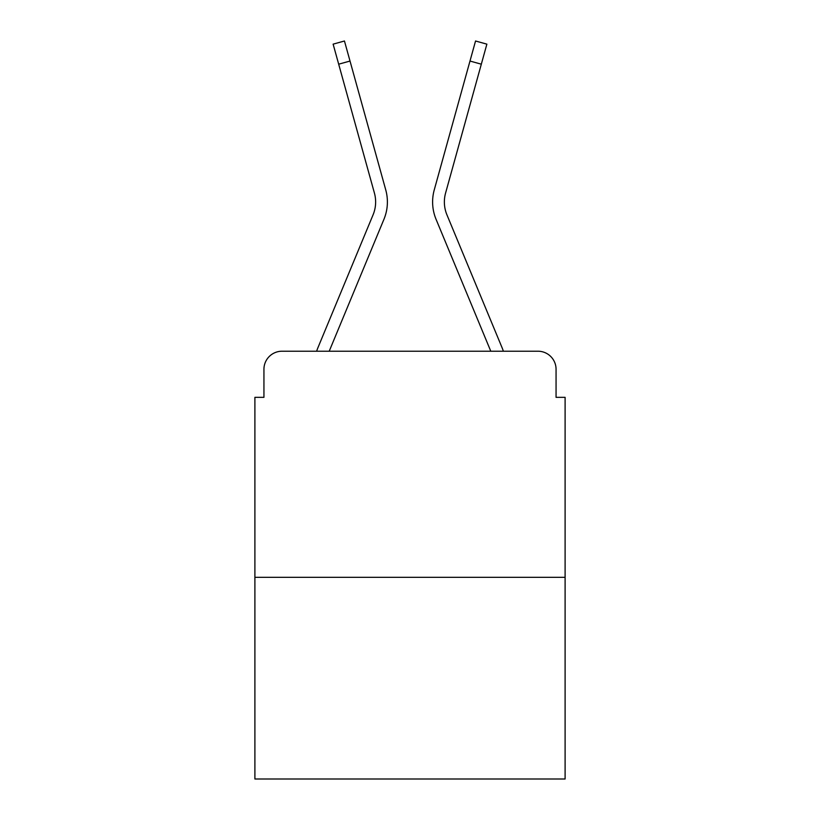 <?xml version="1.0" encoding="UTF-8"?>
<svg xmlns="http://www.w3.org/2000/svg" width="820" height="820" viewBox="0 0 820 820"><rect width="100%" height="100%" fill="white"/><g stroke="black" fill="none" stroke-linecap="round" stroke-linejoin="round"><path stroke-width="1.23" d="M263.938 369.297L263.938 397.341L263.938 369.297A18.091 18.091 0 0 1 282.029 351.216L316.622 351.216A56.98 56.98 0 0 1 318.027 347.465L373.079 214.809A33.466 33.466 0 0 0 374.412 193.038L333.125 44.147L344.451 41L350.017 61.049L338.68 64.185M565.103 577.321L254.897 577.321L254.897 779L565.103 779L565.103 397.341L556.062 397.341L556.062 369.297A18.091 18.091 0 0 0 537.971 351.216L282.029 351.216M254.897 577.321L254.897 397.341L263.938 397.341M329.209 351.216L383.934 219.319L329.209 351.216L383.934 219.319L329.209 351.216L383.934 219.319L329.209 351.216L383.934 219.319L329.209 351.216L383.934 219.319L329.209 351.216L383.934 219.319L329.209 351.216L383.934 219.319L329.209 351.216L383.934 219.319L329.209 351.216L383.934 219.319L329.209 351.216L383.934 219.319L329.209 351.216L383.934 219.319L329.209 351.216L383.934 219.319L329.209 351.216L490.79 351.216L436.066 219.319A45.223 45.223 0 0 1 434.251 189.902L475.549 41L486.875 44.147L481.319 64.185L469.983 61.049M446.92 214.809A33.466 33.466 0 0 1 445.588 193.038A33.466 33.466 0 0 0 446.92 214.809A33.466 33.466 0 0 1 445.588 193.038A33.466 33.466 0 0 0 446.92 214.809A33.466 33.466 0 0 1 445.588 193.038A33.466 33.466 0 0 0 446.92 214.809A33.466 33.466 0 0 1 445.588 193.038A33.466 33.466 0 0 0 446.92 214.809A33.466 33.466 0 0 1 445.588 193.038A33.466 33.466 0 0 0 446.92 214.809A33.466 33.466 0 0 1 445.588 193.038A33.466 33.466 0 0 0 446.92 214.809A33.466 33.466 0 0 1 445.588 193.038A33.466 33.466 0 0 0 446.92 214.809A33.466 33.466 0 0 1 445.588 193.038A33.466 33.466 0 0 0 446.92 214.809A33.466 33.466 0 0 1 445.588 193.038A33.466 33.466 0 0 0 446.92 214.809A33.466 33.466 0 0 1 445.588 193.038A33.466 33.466 0 0 0 446.92 214.809A33.466 33.466 0 0 1 445.588 193.038A33.466 33.466 0 0 0 446.92 214.809A33.466 33.466 0 0 1 445.588 193.038A33.466 33.466 0 0 0 446.92 214.809L501.973 347.465A56.98 56.98 0 0 1 503.377 351.216L537.971 351.216M556.062 397.341L556.062 369.297M490.79 351.216L436.066 219.319M373.079 214.809A33.466 33.466 0 0 0 374.412 193.038A33.466 33.466 0 0 1 373.079 214.809A33.466 33.466 0 0 0 374.412 193.038A33.466 33.466 0 0 1 373.079 214.809A33.466 33.466 0 0 0 374.412 193.038A33.466 33.466 0 0 1 373.079 214.809A33.466 33.466 0 0 0 374.412 193.038A33.466 33.466 0 0 1 373.079 214.809A33.466 33.466 0 0 0 374.412 193.038A33.466 33.466 0 0 1 373.079 214.809A33.466 33.466 0 0 0 374.412 193.038A33.466 33.466 0 0 1 373.079 214.809A33.466 33.466 0 0 0 374.412 193.038A33.466 33.466 0 0 1 373.079 214.809A33.466 33.466 0 0 0 374.412 193.038A33.466 33.466 0 0 1 373.079 214.809M383.934 219.319A45.223 45.223 0 0 0 385.748 189.902L350.017 61.049M445.588 193.038L481.319 64.185"/></g></svg>
